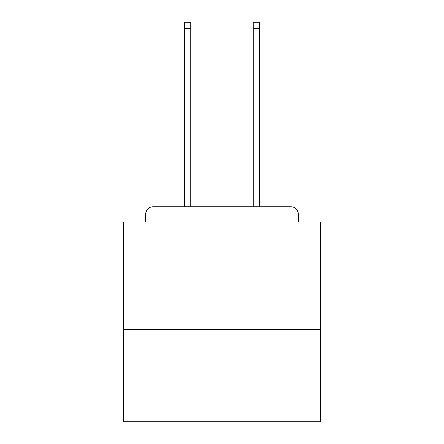 <?xml version="1.0" encoding="UTF-8"?>
<svg xmlns="http://www.w3.org/2000/svg" width="444" height="444" viewBox="0 0 444 444"><rect width="100%" height="100%" fill="white"/><g stroke="black" fill="none" stroke-linecap="round" stroke-linejoin="round"><path stroke-width="0.67" d="M320.424 329.775L320.424 222L298.279 222L298.279 214.125A7.382 7.382 0 0 0 290.898 206.743L153.102 206.743A7.382 7.382 0 0 0 145.721 214.125L145.721 222L123.576 222L123.576 421.8L320.424 421.8L320.424 329.775L123.576 329.775M145.721 214.125L145.721 222M290.898 206.743L259.646 206.743L259.646 28.349L253.252 28.349L253.252 22.2L259.646 22.2L259.646 28.349M184.354 28.349L184.354 22.2L190.748 22.2L190.748 28.349L184.354 28.349L184.354 206.743L153.102 206.743M298.279 222L298.279 214.125M190.748 28.349L190.748 206.743M253.252 206.743L253.252 28.349"/></g></svg>
